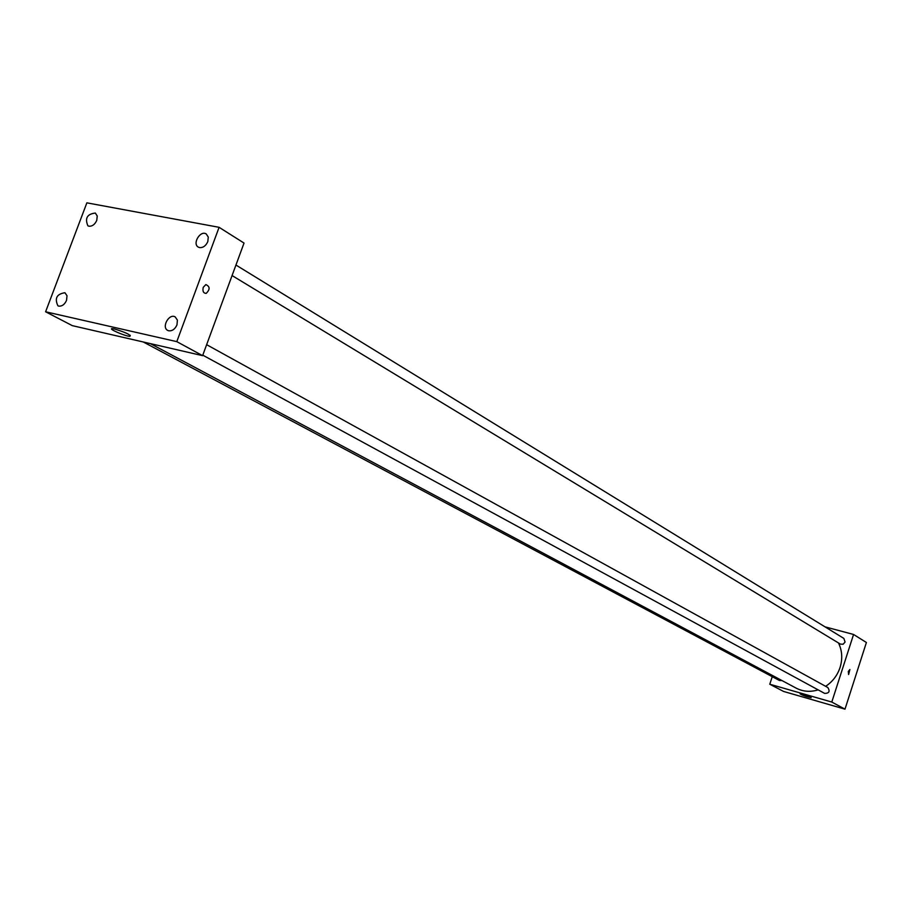 <?xml version="1.0" encoding="UTF-8"?>
<svg xmlns="http://www.w3.org/2000/svg" width="912" height="912" viewBox="0 0 912 912"><rect width="100%" height="100%" fill="white"/><g stroke="black" fill="none" stroke-linecap="round" stroke-linejoin="round"><path stroke-width="1.37" d="M825.018 626.852L853.564 634.467L866.4 642.493L844.991 709.16L783.602 691.456L769.785 684.228L772.247 676.681M825.634 686.326C832.553 681.754 837.376 675.473 840.066 667.459C842.722 658.76 842.186 650.598 838.481 642.949M150.423 343.642L796.199 688.15C803.05 691.672 810.369 692.242 818.144 689.871M853.564 634.467L831.79 702.046L769.785 684.228M143.366 342.023L779.429 680.5L781.949 680.546M232.081 275.561L840.385 644.111L843.121 644.248L845.071 642.059L843.874 638.434L235.946 265.039M206.636 344.679L827.857 687.545C830.205 691.376 829.145 693.337 824.653 693.405L202.783 355.167M831.79 702.046L844.991 709.16M810.779 697.258L811.178 697.669C806.288 696.654 802.594 695.389 800.086 693.872L810.779 697.258M848.308 671.449L849.893 669.499L848.616 674.504L848.308 671.449M849.893 669.499L848.616 674.504L848.297 671.449M244.028 243.071L202.601 355.657L72.265 325.63L45.6 311.779L86.868 202.84L219.097 227.316L244.028 243.071M219.097 227.316L176.803 341.635L202.601 355.657M203.239 287.337L205.85 284.59C210.068 286.516 210.17 289.435 206.18 293.379C203.399 293.254 202.418 291.236 203.239 287.337C202.407 291.236 203.387 293.254 206.18 293.379L206.18 293.379C210.17 289.435 210.056 286.505 205.85 284.59M176.803 341.635L45.6 311.779M114.661 329.015C125.879 332.481 130.963 334.932 129.914 336.346C124.853 336.186 106.658 328.126 112.621 328.673L114.661 329.015M58.813 306.124C62.073 306.398 64.649 304.494 66.53 300.39L67.021 295.762L64.946 292.729C56.749 293.972 54.412 298.327 57.912 305.794L58.813 306.124M168.777 330.805C172.288 331.124 175.024 329.152 176.974 324.877L177.407 320.112L175.195 316.92C169.119 313.112 161.253 327.283 167.705 330.406L168.777 330.805M199.614 247.608C203.148 247.836 205.884 245.83 207.822 241.589L208.267 237.086L206.26 233.985C200.435 229.938 192.033 243.709 198.269 247.095L199.614 247.608M89.023 226.222C92.294 226.415 94.871 224.477 96.752 220.408L97.242 216.007L95.338 213.066C87.21 213.978 84.713 218.23 87.883 225.8L89.023 226.222M130.291 335.331L129.914 336.346"/></g></svg>
